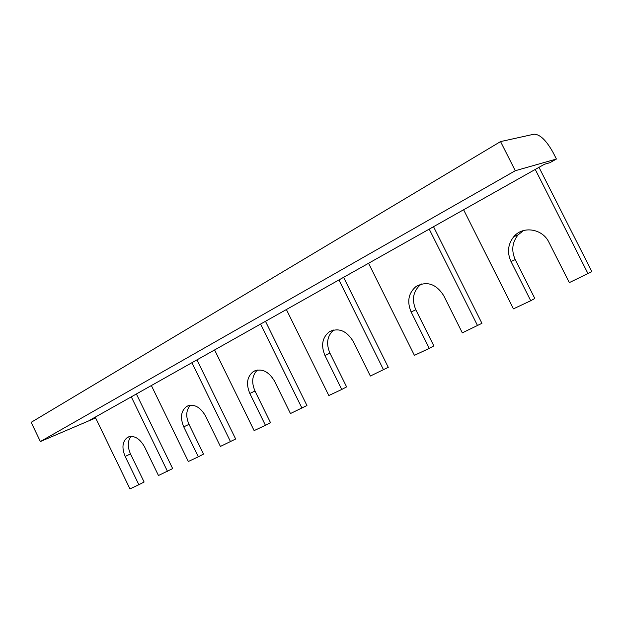 <?xml version="1.0" encoding="UTF-8"?>
<svg xmlns="http://www.w3.org/2000/svg" width="623" height="623" viewBox="0 0 623 623"><rect width="100%" height="100%" fill="white"/><g stroke="black" fill="none" stroke-linecap="round" stroke-linejoin="round"><path stroke-width="0.93" d="M95.233 417.137L129.966 488.899L138.867 484.725L125.168 456.449C121.602 447.766 122.373 441.419 127.466 437.408C133.774 434.924 139.443 438.016 144.481 446.691L158.468 475.52L172.664 468.597L136.39 393.97M151.366 385.544L188.341 461.495L198.34 456.799L183.746 426.856C179.985 417.698 180.958 410.892 186.666 406.422C193.753 403.502 200.022 406.655 205.473 415.876L220.402 446.442L235.658 439.005L196.954 359.876M463.605 209.764L513.422 308.86L530.734 300.73L510.992 261.52C506.943 252.463 507.877 244.185 513.796 236.67C522.79 225.604 542.493 228.516 548.956 242.339L569.313 282.616L591.85 271.675L538.996 167.322M535.243 169.433L588.089 273.801M368.567 263.264L414.412 355.351L429.278 348.366L411.133 311.975C406.78 301.509 408.447 292.997 416.133 286.424C426.911 280.794 436.092 283.831 443.662 295.543L462.321 332.853L481.937 323.314L433.522 226.694M429.224 229.116L477.592 325.689M286.378 309.53L328.827 395.535L341.739 389.468L324.957 355.507C320.783 345.36 322.255 337.44 329.38 331.74C338.616 327.464 346.528 330.649 353.132 341.279L370.358 376.035L388.277 367.313L343.592 277.321M338.935 279.945L383.542 369.844M214.592 349.947L254.122 430.61L265.437 425.299L249.823 393.471C245.867 383.815 247.082 376.471 253.468 371.456C261.512 367.983 268.513 371.168 274.463 381.019L290.458 413.547L306.944 405.518L265.468 321.304M260.57 324.061L301.968 408.143M191.923 362.711L230.526 441.684M131.282 396.843L167.455 471.3M530.734 300.73L534.814 298.472L515.229 259.589C511.21 250.602 512.153 242.378 518.048 234.918L523.538 230.526M429.278 348.366L433.834 345.905L415.821 309.787C411.499 299.406 413.166 290.949 420.829 284.423L421.506 283.971M341.739 389.468L346.606 386.883L329.941 353.171C325.907 343.514 327.168 335.781 333.741 329.98M265.437 425.299L270.499 422.635L254.986 391.026C251.295 382.32 252.097 375.326 257.392 370.031M198.34 456.799L203.519 454.105L189.01 424.349C185.623 416.46 186.075 410.082 190.365 405.223M138.867 484.725L144.108 482.015L130.48 453.91C127.372 446.722 127.551 440.889 131.032 436.396M500.549 141.592L515.276 170.725L556.417 159.036L553.356 153.001C546.503 140.564 540.071 134.288 534.059 134.186L500.549 141.592L31.15 422.339L40.386 441.536L95.623 417.94M95.576 417.846L89.221 420.525L544.424 164.27L549.938 162.681L556.417 159.036M40.386 441.536L515.276 170.725M515.229 259.589L510.992 261.52M130.48 453.91L125.168 456.449M415.821 309.787L411.133 311.975M329.941 353.171L324.957 355.507M254.986 391.026L249.823 393.471M189.01 424.349L183.746 426.856M513.796 236.67L518.048 234.918M127.466 437.408L128.782 436.809M416.133 286.424L420.829 284.423M329.38 331.74L332.986 330.159M253.468 371.456L255.882 370.374M186.666 406.422L188.403 405.635"/></g></svg>
